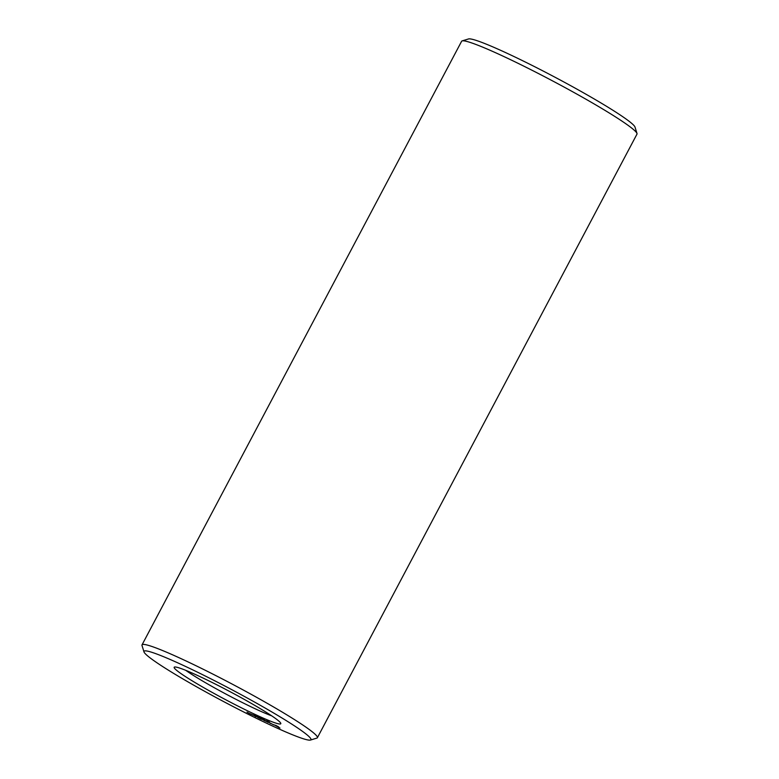 <?xml version="1.0" encoding="UTF-8"?>
<svg xmlns="http://www.w3.org/2000/svg" width="779" height="779" viewBox="0 0 779 779"><rect width="100%" height="100%" fill="white"/><g stroke="black" fill="none" stroke-linecap="round" stroke-linejoin="round"><path stroke-width="1.17" d="M271.735 715.862A55.562 4.216 27.9 0 1 188.265 672.082A55.562 4.216 27.9 0 1 185.762 670.349M182.49 674.633A60.324 4.577 27.9 0 1 174.486 667.048A60.324 4.577 27.9 0 1 229.63 691.45A60.324 4.577 27.9 0 1 280.8 723.331A60.324 4.577 27.9 0 1 243.34 708.773A60.324 4.577 27.9 0 1 182.49 674.633M157.037 662.832A94.454 7.177 27.9 0 1 143.998 651.916A94.454 7.177 27.9 0 1 230.837 689.162A94.454 7.177 27.9 0 1 310.461 740.05A94.454 7.177 27.9 0 1 246.164 713.223A94.454 7.177 27.9 0 1 157.037 662.832M249.572 713.603L246.982 712.103L249.592 713.574M251.169 714.333L249.679 713.593L251.179 714.304M250.634 713.866L252.98 715.151L250.634 713.866M255.853 716.709L253.711 715.297L255.872 716.67M258.784 718.063L256.661 716.661L258.803 718.034M253.165 715.103L252.63 714.781L253.194 715.054M254.129 715.239L255.278 715.852L254.139 715.219M255.979 716.076L254.908 715.502L255.999 716.047M256.554 715.541L256.087 716.115M259.719 718.501L261.578 719.338L259.738 718.462M262.63 719.582L265.249 721.042L262.65 719.543M257.021 716.651L256.262 716.135L257.031 716.631M256.262 716.135L257.557 716.894L256.486 716.261L256.856 715.55M258.336 717.264L257.586 716.748L258.346 717.245M259.154 717.556L259.777 717.849L259.164 717.537M268.005 722.337L264.062 720.088L268.015 722.308M270.771 723.574L267.791 721.821L270.771 723.574M262.659 719.173L264.032 719.913L262.669 719.153M262.932 718.374L262.601 719.114M264.052 719.825L264.675 720.117L264.062 719.806M265.522 720.614L266.652 721.14L265.532 720.585M267.587 721.549L266.545 720.984L267.596 721.52M273.595 724.869L269.69 722.737L273.595 724.869M267.781 721.549L269.144 722.279L267.791 721.529M268.044 720.75L267.723 721.481M269.32 721.471L268.921 722.114M279.963 728.044L273.76 724.645L279.963 728.044M143.998 651.916L142.012 645.518A99.215 7.537 27.9 0 1 142.021 644.876A99.215 7.537 27.9 0 1 233.233 684.644A99.215 7.537 27.9 0 1 317.384 737.723A99.215 7.537 27.9 0 1 316.858 738.102L310.461 740.05M278.502 727.382L275.6 725.239M142.021 644.876L461.616 41.277A99.215 7.537 27.9 0 1 462.142 40.898A99.215 7.537 27.9 0 1 552.817 81.035A99.215 7.537 27.9 0 1 636.988 133.482A99.215 7.537 27.9 0 1 636.979 134.124L317.384 737.723M462.142 40.898L468.539 38.95A94.454 7.177 27.9 0 1 554.872 77.16A94.454 7.177 27.9 0 1 635.002 127.084L636.988 133.482M249.163 713.36L248.131 712.804L249.202 713.301M252.503 714.908L251.111 714.109L252.532 714.849M255.483 714.918L255.2 715.687M261.228 718.598L260.439 718.18L261.247 718.569M260.809 717.478L260.459 718.141M275.756 725.531L276.321 725.6M276.243 725.746L276.934 725.95M276.886 726.057L277.587 726.32M277.538 726.398L278.2 726.651M278.142 726.749L278.687 726.904M254.704 714.664L254.373 715.336M264.208 719.095L263.838 719.757M262.026 718.034L261.676 718.705M267.139 720.409L266.788 721.072M254.207 714.333L253.837 715.025M257.946 716.203L257.576 716.904M258.17 716.164L257.8 716.865M259.271 716.816L258.901 717.517"/></g></svg>
